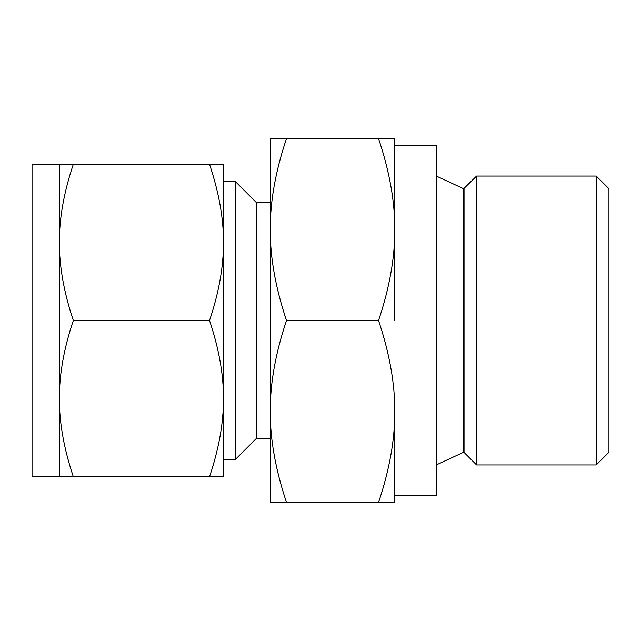 <?xml version="1.0" encoding="UTF-8"?>
<svg xmlns="http://www.w3.org/2000/svg" width="641" height="641" viewBox="0 0 641 641"><rect width="100%" height="100%" fill="white"/><g stroke="black" fill="none" stroke-linecap="round" stroke-linejoin="round"><path stroke-width="0.96" d="M286.487 138.576C275.542 171.123 270.125 201.442 270.238 229.542L270.238 138.576L394.8 138.576L394.8 229.542L394.8 145.683L436.321 145.683L436.321 495.317L394.8 495.317M394.8 411.458L394.8 502.424L378.551 502.424C389.496 469.877 394.912 439.558 394.8 411.458C394.92 383.55 389.504 353.231 378.551 320.5C389.496 287.953 394.912 257.634 394.8 229.542L394.8 320.5M464.052 188.59L464.052 452.41L476.592 464.949L476.592 176.051L463.667 188.75L436.321 176.051M394.8 229.542C394.92 201.635 389.504 171.315 378.551 138.576M596.25 176.051L608.95 188.75L608.95 452.25L596.25 464.949L596.25 176.051L476.592 176.051M286.487 502.424L270.238 502.424L270.238 229.542C270.117 257.45 275.534 287.769 286.487 320.5C275.542 353.047 270.125 383.366 270.238 411.458C270.117 439.365 275.534 469.685 286.487 502.424L378.551 502.424M286.487 320.5L378.551 320.5M270.238 411.458L270.238 438.612L256.208 438.612L235.559 459.26L235.559 181.74L256.208 202.388L256.208 438.612M235.559 181.74L223.477 181.74L223.477 476.744L209.519 476.744C218.926 448.796 223.573 422.756 223.477 398.622C223.581 374.681 218.934 348.64 209.519 320.5C218.926 292.552 223.573 266.512 223.477 242.378C223.581 218.437 218.934 192.396 209.519 164.256L73.322 164.256C63.916 192.204 59.268 218.244 59.365 242.378L59.365 164.256L73.322 164.256M59.365 164.256L32.05 164.256L32.05 476.744L59.365 476.744L59.365 242.378C59.26 266.319 63.908 292.36 73.322 320.5C63.916 348.448 59.268 374.488 59.365 398.622C59.26 422.563 63.908 448.604 73.322 476.744L59.365 476.744M223.477 320.5L223.477 398.622M209.519 164.256L223.477 164.256L223.477 242.378M209.519 476.744L73.322 476.744M209.519 320.5L73.322 320.5M436.321 464.949L463.435 452.306L463.435 188.694M463.435 452.306L464.052 452.41M596.25 464.949L476.592 464.949M256.208 202.388L270.238 202.388M223.477 459.26L235.559 459.26"/></g></svg>
